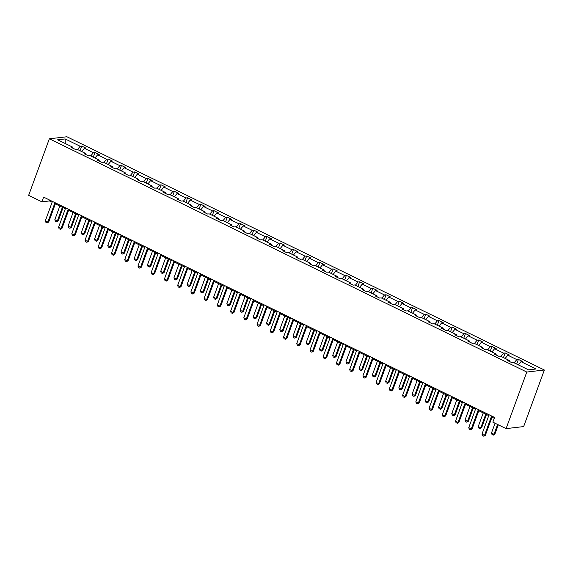 <?xml version="1.0" encoding="UTF-8"?>
<svg xmlns="http://www.w3.org/2000/svg" width="573" height="573" viewBox="0 0 573 573"><rect width="100%" height="100%" fill="white"/><g stroke="black" fill="none" stroke-linecap="round" stroke-linejoin="round"><path stroke-width="0.86" d="M544.35 370.008L66.912 136.754L49.35 138.788L526.788 372.049L544.35 370.008L523.65 426.584L506.088 428.618L526.788 372.049M77.505 149.503L80.163 146.265L81.753 146.079L80.048 150.742M65.243 143.508L65.15 138.931L80.163 146.265M81.746 151.573L84.403 148.335L85.993 148.149L81.753 146.079M84.403 148.335L93.392 152.726L94.982 152.547L93.277 157.21M94.975 158.033L97.632 154.803L99.222 154.617L94.982 152.547M97.632 154.803L106.621 159.194L108.211 159.008L106.506 163.67M108.204 164.501L110.861 161.264L112.451 161.077L108.211 159.008M110.861 161.264L119.857 165.661L121.447 165.475L119.743 170.138M121.44 170.969L124.097 167.731L125.688 167.545L121.447 165.475M124.097 167.731L133.086 172.122L134.676 171.936L132.972 176.599M134.669 177.429L137.327 174.192L138.917 174.013L134.676 171.936M137.327 174.192L146.316 178.59L147.906 178.404L146.201 183.066M147.898 183.897L150.556 180.66L152.146 180.474L147.906 178.404M150.556 180.66L159.552 185.05L161.142 184.864L159.43 189.527M161.135 190.358L163.792 187.12L165.382 186.941L161.142 184.864M163.792 187.12L172.781 191.518L174.371 191.332L172.666 195.995M174.364 196.826L177.021 193.588L178.611 193.402L174.371 191.332M177.021 193.588L186.01 197.979L187.6 197.792L185.896 202.455M187.593 203.286L190.25 200.056L191.84 199.87L187.6 197.792M190.25 200.056L199.246 204.446L200.837 204.26L199.125 208.923M200.829 209.754L203.487 206.516L205.077 206.33L200.837 204.26M203.487 206.516L212.476 210.907L214.066 210.728L212.361 215.391M214.058 216.214L216.716 212.984L218.306 212.798L214.066 210.728M216.716 212.984L225.705 217.375L227.295 217.188L225.59 221.851M227.288 222.682L229.945 219.445L231.535 219.258L227.295 217.188M229.945 219.445L238.941 223.835L240.531 223.656L238.819 228.319M240.524 229.143L243.181 225.912L244.771 225.726L240.531 223.656M243.181 225.912L252.17 230.303L253.76 230.117L252.056 234.78M253.753 235.61L256.41 232.373L258 232.187L253.76 230.117M256.41 232.373L265.399 236.771L266.989 236.585L265.285 241.247M266.982 242.078L269.639 238.841L271.23 238.655L266.989 236.585M269.639 238.841L278.636 243.231L280.226 243.045L278.514 247.708M280.218 248.539L282.876 245.301L284.466 245.122L280.226 243.045M282.876 245.301L291.865 249.699L293.455 249.513L291.75 254.176M293.448 255.006L296.105 251.769L297.695 251.583L293.455 249.513M296.105 251.769L305.094 256.16L306.684 255.973L304.979 260.636M306.677 261.467L309.334 258.23L310.924 258.051L306.684 255.973M309.334 258.23L318.33 262.627L319.92 262.441L318.208 267.104M319.913 267.935L322.57 264.697L324.16 264.511L319.92 262.441M322.57 264.697L331.559 269.088L333.149 268.902L331.445 273.565M333.142 274.395L335.799 271.165L337.39 270.979L333.149 268.902M335.799 271.165L344.788 275.556L346.379 275.369L344.674 280.032M346.371 280.863L349.029 277.626L350.619 277.439L346.379 275.369M349.029 277.626L358.025 282.016L359.615 281.837L357.903 286.5M359.608 287.324L362.265 284.093L363.855 283.907L359.615 281.837M362.265 284.093L371.254 288.484L372.844 288.298L371.139 292.961M372.837 293.791L375.494 290.554L377.084 290.368L372.844 288.298M375.494 290.554L384.483 294.945L386.073 294.766L384.368 299.428M386.066 300.259L388.723 297.022L390.313 296.835L386.073 294.766M388.723 297.022L397.719 301.412L399.309 301.226L397.598 305.889M399.302 306.72L401.96 303.482L403.55 303.296L399.309 301.226M401.96 303.482L410.948 307.88L412.539 307.694L410.834 312.357M412.531 313.187L415.189 309.95L416.779 309.764L412.539 307.694M415.189 309.95L424.178 314.341L425.768 314.154L424.063 318.817M425.76 319.648L428.418 316.411L430.008 316.232L425.768 314.154M428.418 316.411L437.414 320.808L439.004 320.622L437.292 325.285M438.997 326.116L441.654 322.878L443.244 322.692L439.004 320.622M441.654 322.878L450.643 327.269L452.233 327.083L450.528 331.746M452.226 332.576L454.883 329.339L456.473 329.16L452.233 327.083M454.883 329.339L463.872 333.737L465.462 333.55L463.758 338.213M465.455 339.044L468.112 335.807L469.702 335.62L465.462 333.55M468.112 335.807L477.108 340.197L478.699 340.011L476.987 344.674M478.691 345.505L481.349 342.274L482.939 342.088L478.699 340.011M481.349 342.274L490.338 346.665L491.928 346.479L490.223 351.142M491.921 351.972L494.578 348.735L496.168 348.549L491.928 346.479M494.578 348.735L503.567 353.126L505.157 352.947L503.452 357.609M505.15 358.433L507.807 355.203L509.397 355.016L505.157 352.947M507.807 355.203L516.803 359.593L518.393 359.407L516.681 364.07M518.386 364.901L521.043 361.663L522.633 361.477L518.393 359.407M521.043 361.663L536.056 368.998L528.557 369.872L513.544 362.537L511.954 362.716L507.714 360.646L509.304 360.46L500.308 356.069L498.718 356.256L494.478 354.186L496.068 353.999L487.079 349.609L485.489 349.788L481.248 347.718L482.838 347.532L473.85 343.141L472.259 343.327L468.019 341.257L469.609 341.071L460.613 336.68L459.023 336.86L454.783 334.79L456.373 334.603L447.384 330.213L445.794 330.399L441.554 328.322L443.144 328.143L434.155 323.745L432.565 323.931L428.325 321.861L429.915 321.675L420.919 317.284L419.329 317.471L415.088 315.394L416.678 315.214L407.69 310.817L406.099 311.003L401.859 308.933L403.449 308.747L394.46 304.356L392.87 304.542L388.63 302.465L390.22 302.286L381.224 297.888L379.634 298.075L375.394 296.005L376.984 295.818L367.995 291.428L366.405 291.607L362.165 289.537L363.755 289.351L354.766 284.96L353.176 285.146L348.936 283.076L350.526 282.89L341.529 278.499L339.939 278.679L335.699 276.609L337.289 276.422L328.3 272.032L326.71 272.218L322.47 270.148L324.06 269.962L315.071 265.571L313.481 265.75L309.241 263.68L310.831 263.494L301.835 259.103L300.245 259.29L296.005 257.213L297.595 257.033L288.606 252.636L287.016 252.822L282.776 250.752L284.366 250.566L275.377 246.175L273.787 246.361L269.546 244.284L271.136 244.105L262.14 239.707L260.55 239.894L256.31 237.824L257.9 237.637L248.911 233.247L247.321 233.433L243.081 231.356L244.671 231.177L235.682 226.779L234.092 226.965L229.852 224.895L231.442 224.709L222.446 220.319L220.856 220.498L216.615 218.428L218.206 218.241L209.217 213.851L207.627 214.037L203.386 211.967L204.976 211.781L195.987 207.39L194.397 207.569L190.157 205.499L191.747 205.313L182.751 200.922L181.161 201.109L176.921 199.039L178.511 198.852L169.522 194.462L167.932 194.641L163.692 192.571L165.282 192.385L156.293 187.994L154.703 188.18L150.463 186.103L152.053 185.924L143.057 181.526L141.467 181.713L137.226 179.643L138.816 179.456L129.827 175.066L128.237 175.252L123.997 173.175L125.587 172.996L116.598 168.598L115.008 168.784L110.768 166.714L112.358 166.528L103.362 162.138L101.772 162.324L97.532 160.247L99.122 160.068L90.133 155.67L88.543 155.856L84.303 153.786L85.893 153.6L76.904 149.209L75.314 149.388L71.073 147.318L72.664 147.132L57.651 139.798L65.15 138.931M506.088 428.618L492.852 422.158L494.578 417.445L43.605 197.112L41.879 201.825L49.407 200.951L52.122 202.276M86.043 154.638L85.893 153.6M90.735 155.963L93.392 152.726M99.272 161.099L99.122 160.068M103.964 162.431L106.621 159.194M112.509 167.567L112.358 166.528M117.2 168.892L119.857 165.661M125.738 174.027L125.587 172.996M130.429 175.359L133.086 172.122M138.967 180.495L138.816 179.456M143.658 181.82L146.316 178.59M152.203 186.956L152.053 185.924M156.895 188.288L159.552 185.05M165.432 193.423L165.282 192.385M170.124 194.748L172.781 191.518M178.661 199.884L178.511 198.852M183.353 201.216L186.01 197.979M191.898 206.352L191.747 205.313M196.589 207.684L199.246 204.446M205.127 212.812L204.976 211.781M209.818 214.144L212.476 210.907M218.356 219.28L218.206 218.241M223.047 220.612L225.705 217.375M231.592 225.748L231.442 224.709M236.284 227.073L238.941 223.835M244.821 232.208L244.671 231.177M249.513 233.54L252.17 230.303M258.051 238.676L257.9 237.637M262.742 240.001L265.399 236.771M271.287 245.137L271.136 244.105M275.978 246.469L278.636 243.231M284.516 251.604L284.366 250.566M289.207 252.929L291.865 249.699M297.745 258.065L297.595 257.033M302.437 259.397L305.094 256.16M310.981 264.533L310.831 263.494M315.673 265.858L318.33 262.627M324.211 270.993L324.06 269.962M328.902 272.325L331.559 269.088M337.44 277.461L337.289 276.422M342.131 278.793L344.788 275.556M350.676 283.921L350.526 282.89M355.367 285.254L358.025 282.016M363.905 290.389L363.755 289.351M368.597 291.721L371.254 288.484M377.134 296.857L376.984 295.818M381.826 298.182L384.483 294.945M390.371 303.318L390.22 302.286M395.062 304.65L397.719 301.412M403.6 309.785L403.449 308.747M408.291 311.11L410.948 307.88M416.829 316.246L416.678 315.214M421.52 317.578L424.178 314.341M430.065 322.714L429.915 321.675M434.749 324.039L437.414 320.808M443.294 329.174L443.144 328.143M447.986 330.506L450.643 327.269M456.523 335.642L456.373 334.603M461.215 336.974L463.872 333.737M469.76 342.102L469.609 341.071M474.444 343.435L477.108 340.197M482.989 348.57L482.838 347.532M487.68 349.902L490.338 346.665M496.218 355.031L496.068 353.999M500.909 356.363L503.567 353.126M509.454 361.499L509.304 360.46M514.139 362.831L516.803 359.593M41.879 201.825L28.65 195.357L49.35 138.788M55.359 203.859L65.351 208.744M68.588 210.327L78.58 215.204M81.817 216.787L91.816 221.672M95.054 223.255L105.045 228.133M108.283 229.716L118.274 234.601M121.512 236.183L131.511 241.061M134.748 242.644L144.74 247.529M147.977 249.112L157.969 253.997M161.206 255.572L171.205 260.457M174.443 262.04L184.434 266.925M187.672 268.508L197.664 273.385M200.901 274.968L210.9 279.853M214.137 281.436L224.129 286.314M227.366 287.897L237.358 292.782M240.596 294.364L250.594 299.242M253.832 300.825L263.824 305.71M267.061 307.293L277.053 312.17M280.29 313.753L290.282 318.638M293.526 320.221L303.518 325.106M306.756 326.682L316.747 331.566M319.985 333.149L329.976 338.034M333.221 339.617L343.213 344.495M346.45 346.078L356.442 350.963M359.679 352.545L369.671 357.423M372.916 359.006L382.907 363.891M386.145 365.474L396.136 370.351M399.374 371.934L409.366 376.819M412.61 378.402L422.602 383.28M425.839 384.863L435.831 389.747M439.068 391.33L449.06 396.215M452.305 397.791L462.296 402.676M465.534 404.259L475.526 409.143M478.763 410.726L488.755 415.604M491.999 417.187L494.27 418.297M49.715 200.099L49.407 200.951M72.814 148.171L72.664 147.132M491.613 415.991L484.522 435.38L485.374 435.279L483.934 436.232L482.523 435.63L481.979 434.133L489.07 414.752M492.307 416.335L485.374 435.279M481.979 434.133L484.522 435.38L483.791 436.246M495.058 423.232L491.469 433.03L494.012 434.277L497.6 424.478M494.871 434.176L493.289 435.151L494.012 434.277L494.871 434.176L498.295 424.815M493.289 435.151L492.014 434.527L491.469 433.03M478.383 409.53L471.293 428.912L472.145 428.812L470.705 429.771L469.287 429.163L468.743 427.666L475.841 408.284M479.078 409.867L472.145 428.812M468.743 427.666L471.293 428.912L470.562 429.786M465.154 403.063L458.056 422.444L458.916 422.351L457.476 423.304L456.058 422.702L455.514 421.205L462.604 401.823M465.849 403.406L458.916 422.351M455.514 421.205L458.056 422.444L457.333 423.318M483.24 412.911L478.24 426.57L480.783 427.809L485.782 414.15M481.635 427.709L480.052 428.683L480.783 427.809L481.635 427.709L486.477 414.494M480.052 428.683L478.784 428.06L478.24 426.57M470.003 406.443L465.004 420.102L467.554 421.348L472.553 407.69M468.406 421.248L466.823 422.222L467.554 421.348L468.406 421.248L473.241 408.026M466.823 422.222L465.548 421.599L465.004 420.102M451.918 396.602L444.827 415.984L445.679 415.883L444.096 416.858L442.829 416.234L442.284 414.737L449.375 395.356M452.613 396.939L445.679 415.883M442.284 414.737L444.827 415.984L444.096 416.858M456.774 399.983L451.775 413.634L454.317 414.881L459.317 401.222M455.177 414.78L453.594 415.754L454.317 414.881L455.177 414.78L460.012 401.558M453.594 415.754L452.319 415.131L451.775 413.634M438.689 390.134L431.598 409.516L432.45 409.416L431.011 410.375L429.592 409.774L429.048 408.277L436.146 388.895M439.384 390.478L432.45 409.416M429.048 408.277L431.598 409.516L430.867 410.39M443.545 393.515L438.546 407.174L441.088 408.413L446.088 394.761M441.941 408.32L440.358 409.287L441.088 408.413L441.941 408.32L446.782 395.098M440.358 409.287L439.09 408.671L438.546 407.174M425.46 383.674L418.362 403.055L419.221 402.955L417.638 403.929L416.363 403.306L415.819 401.809L422.91 382.427M426.154 384.01L419.221 402.955M415.819 401.809L418.362 403.055L417.638 403.929M430.309 387.047L425.316 400.706L427.859 401.952L432.859 388.293M428.711 401.852L427.129 402.826L427.859 401.952L428.711 401.852L433.546 388.63M427.129 402.826L425.854 402.203L425.316 400.706M412.223 377.206L405.132 396.588L405.985 396.487L404.402 397.461L403.134 396.838L402.59 395.349L409.681 375.967M412.918 377.543L405.985 396.487M402.59 395.349L405.132 396.588L404.402 397.461M417.08 380.587L412.08 394.245L414.623 395.485L419.622 381.826M415.482 395.391L413.899 396.358L414.623 395.485L415.482 395.391L420.317 382.17M413.899 396.358L412.624 395.742L412.08 394.245M398.994 370.745L391.903 390.127L392.756 390.027L391.173 391.001L389.898 390.378L389.361 388.881L396.452 369.499M399.689 371.082L392.756 390.027M389.361 388.881L391.903 390.127L391.173 391.001M403.85 374.119L398.851 387.778L401.394 389.024L406.393 375.365M402.246 388.924L400.663 389.898L401.394 389.024L402.246 388.924L407.088 375.702M400.663 389.898L399.395 389.275L398.851 387.778M385.765 364.278L378.667 383.659L379.527 383.559L377.944 384.533L376.669 383.91L376.124 382.42L383.215 363.031M386.46 364.614L379.527 383.559M376.124 382.42L378.667 383.659L377.944 384.533M390.614 367.658L385.622 381.317L388.165 382.556L393.164 368.897M389.017 382.456L387.434 383.43L388.165 382.556L389.017 382.456L393.852 369.241M387.434 383.43L386.159 382.807L385.622 381.317M372.529 357.81L365.438 377.199L366.29 377.098L364.707 378.073L363.44 377.449L362.895 375.952L369.986 356.571M373.224 358.154L366.29 377.098M362.895 375.952L365.438 377.199L364.707 378.073M359.3 351.349L352.209 370.731L353.061 370.631L351.621 371.591L350.203 370.982L349.666 369.485L356.757 350.103M359.994 351.686L353.061 370.631M349.666 369.485L352.209 370.731L351.478 371.605M346.071 344.882L338.972 364.263L339.832 364.17L338.392 365.123L336.974 364.521L336.43 363.024L343.528 343.642M346.765 345.225L339.832 364.17M336.43 363.024L338.972 364.263L338.249 365.137M332.834 338.421L325.743 357.803L326.596 357.702L325.013 358.677L323.745 358.053L323.201 356.556L330.292 337.175M333.529 338.758L326.596 357.702M323.201 356.556L325.743 357.803L325.013 358.677M319.605 331.953L312.514 351.335L313.367 351.242L311.927 352.194L310.509 351.593L309.972 350.096L317.062 330.714M320.3 332.297L313.367 351.242M309.972 350.096L312.514 351.335L311.784 352.209M306.376 325.493L299.278 344.874L300.137 344.774L298.698 345.734L297.28 345.125L296.735 343.628L303.833 324.246M307.071 325.829L300.137 344.774M296.735 343.628L299.278 344.874L298.554 345.748M293.14 319.025L286.049 338.407L286.901 338.306L285.318 339.28L284.05 338.657L283.506 337.168L290.597 317.786M293.834 319.369L286.901 338.306M283.506 337.168L286.049 338.407L285.318 339.28M279.911 312.564L272.82 331.946L273.672 331.846L272.089 332.82L270.814 332.197L270.277 330.7L277.368 311.318M280.605 312.901L273.672 331.846M270.277 330.7L272.82 331.946L272.089 332.82M266.681 306.097L259.583 325.478L260.443 325.378L258.86 326.352L257.585 325.729L257.041 324.239L264.139 304.857M267.376 306.433L260.443 325.378M257.041 324.239L259.583 325.478L258.86 326.352M253.445 299.636L246.354 319.018L247.207 318.917L245.624 319.892L244.356 319.268L243.811 317.771L250.902 298.39M254.14 299.973L247.207 318.917M243.811 317.771L246.354 319.018L245.624 319.892M377.385 361.191L372.386 374.849L374.928 376.096L379.928 362.437M375.788 375.995L374.205 376.97L374.928 376.096L375.788 375.995L380.622 362.773M374.205 376.97L372.93 376.346L372.386 374.849M364.156 354.73L359.156 368.389L361.699 369.628L366.699 355.969M362.551 369.528L360.969 370.502L361.699 369.628L362.551 369.528L367.393 356.313M360.969 370.502L359.701 369.879L359.156 368.389M350.92 348.262L345.927 361.921L348.47 363.167L353.469 349.509M349.322 363.067L347.739 364.041L348.47 363.167L349.322 363.067L354.164 349.845M347.739 364.041L346.464 363.418L345.927 361.921M337.69 341.802L332.691 355.461L335.234 356.7L340.233 343.041M336.093 356.599L334.51 357.573L335.234 356.7L336.093 356.599L340.928 343.385M334.51 357.573L333.235 356.95L332.691 355.461M324.461 335.334L319.462 348.993L322.005 350.239L327.004 336.58M322.857 350.139L321.274 351.113L322.005 350.239L322.857 350.139L327.699 336.917M321.274 351.113L320.006 350.49L319.462 348.993M311.225 328.873L306.233 342.525L308.775 343.771L313.775 330.112M309.628 343.671L308.045 344.645L308.775 343.771L309.628 343.671L314.47 330.449M308.045 344.645L306.77 344.022L306.233 342.525M297.996 322.406L292.996 336.065L295.539 337.304L300.539 323.652M296.399 337.211L294.816 338.177L295.539 337.304L296.399 337.211L301.233 323.989M294.816 338.177L293.541 337.561L292.996 336.065M284.767 315.938L279.767 329.597L282.31 330.843L287.309 317.184M283.162 330.743L281.579 331.717L282.31 330.843L283.162 330.743L288.004 317.521M281.579 331.717L280.312 331.094L279.767 329.597M271.53 309.477L266.538 323.136L269.081 324.375L274.08 310.716M269.933 324.282L268.35 325.249L269.081 324.375L269.933 324.282L274.775 311.06M268.35 325.249L267.075 324.633L266.538 323.136M258.301 303.01L253.302 316.668L255.852 317.915L260.844 304.256M256.704 317.814L255.121 318.789L255.852 317.915L256.704 317.814L261.539 304.592M255.121 318.789L253.846 318.165L253.302 316.668M240.216 293.168L233.125 312.55L233.977 312.45L232.538 313.41L231.12 312.801L230.582 311.311L237.673 291.922M240.911 293.505L233.977 312.45M230.582 311.311L233.125 312.55L232.394 313.424M245.072 296.549L240.073 310.208L242.615 311.447L247.615 297.788M243.468 311.347L241.885 312.321L242.615 311.447L243.468 311.347L248.31 298.132M241.885 312.321L240.617 311.698L240.073 310.208M226.987 286.701L219.896 306.089L220.748 305.989L219.165 306.963L217.89 306.34L217.346 304.843L224.444 285.461M227.682 287.044L220.748 305.989M217.346 304.843L219.896 306.089L219.165 306.963M231.836 290.081L226.844 303.74L229.386 304.986L234.386 291.328M230.239 304.886L228.656 305.86L229.386 304.986L230.239 304.886L235.08 291.664M228.656 305.86L227.381 305.237L226.844 303.74M213.75 280.24L206.66 299.622L207.512 299.521L205.929 300.496L204.661 299.872L204.117 298.375L211.208 278.994M214.445 280.577L207.512 299.521M204.117 298.375L206.66 299.622L205.929 300.496M218.607 283.621L213.607 297.28L216.157 298.519L221.149 284.86M217.009 298.418L215.427 299.393L216.157 298.519L217.009 298.418L221.844 285.204M215.427 299.393L214.152 298.769L213.607 297.28M200.521 273.772L193.43 293.154L194.283 293.061L192.843 294.013L191.425 293.412L190.888 291.915L197.979 272.533M201.216 274.116L194.283 293.061M190.888 291.915L193.43 293.154L192.7 294.028M205.378 277.153L200.378 290.812L202.921 292.058L207.92 278.399M203.773 291.958L202.19 292.932L202.921 292.058L203.773 291.958L208.615 278.736M202.19 292.932L200.922 292.309L200.378 290.812M187.292 267.312L180.201 286.693L181.054 286.593L179.614 287.553L178.196 286.944L177.651 285.447L184.75 266.065M187.987 267.648L181.054 286.593M177.651 285.447L180.201 286.693L179.471 287.567M192.141 270.692L187.149 284.351L189.692 285.59L194.691 271.931M190.544 285.49L188.961 286.464L189.692 285.59L190.544 285.49L195.386 272.275M188.961 286.464L187.693 285.841L187.149 284.351M174.056 260.844L166.965 280.226L167.817 280.133L166.378 281.085L164.967 280.484L164.422 278.987L171.513 259.605M174.751 261.188L167.817 280.133M164.422 278.987L166.965 280.226L166.234 281.099M178.912 264.225L173.913 277.884L176.463 279.13L181.455 265.471M177.315 279.03L175.732 279.996L176.463 279.13L177.315 279.03L182.15 265.808M175.732 279.996L174.457 279.38L173.913 277.884M160.827 254.383L153.736 273.765L154.588 273.665L153.149 274.625L151.73 274.016L151.193 272.519L158.284 253.137M161.522 254.72L154.588 273.665M151.193 272.519L153.736 273.765L153.005 274.639M165.683 257.764L160.684 271.416L163.226 272.662L168.226 259.003M164.086 272.562L162.496 273.536L163.226 272.662L164.086 272.562L168.92 259.34M162.496 273.536L161.228 272.913L160.684 271.416M147.598 247.916L140.507 267.297L141.359 267.197L139.776 268.171L138.501 267.548L137.957 266.058L145.055 246.677M148.292 248.259L141.359 267.197M137.957 266.058L140.507 267.297L139.776 268.171M152.447 251.296L147.454 264.955L149.997 266.194L154.997 252.543M150.849 266.101L149.267 267.068L149.997 266.194L150.849 266.101L155.691 252.879M149.267 267.068L147.999 266.452L147.454 264.955M134.369 241.455L127.27 260.837L128.123 260.736L126.54 261.711L125.272 261.087L124.728 259.59L131.819 240.209M135.056 241.792L128.123 260.736M124.728 259.59L127.27 260.837L126.54 261.711M139.218 244.829L134.218 258.487L136.768 259.734L141.76 246.075M137.62 259.633L136.037 260.608L136.768 259.734L137.62 259.633L142.455 246.411M136.037 260.608L134.762 259.984L134.218 258.487M121.132 234.987L114.041 254.369L114.894 254.269L113.311 255.243L112.043 254.62L111.499 253.13L118.59 233.748M121.827 235.324L114.894 254.269M111.499 253.13L114.041 254.369L113.311 255.243M125.988 238.368L120.989 252.027L123.532 253.266L128.531 239.607M124.391 253.166L122.808 254.14L123.532 253.266L124.391 253.166L129.226 239.951M122.808 254.14L121.533 253.524L120.989 252.027M107.903 228.527L100.812 247.908L101.665 247.808L100.082 248.782L98.807 248.159L98.262 246.662L105.36 227.28M108.598 228.863L101.665 247.808M98.262 246.662L100.812 247.908L100.082 248.782M112.752 231.9L107.76 245.559L110.303 246.805L115.302 233.147M111.155 246.705L109.572 247.679L110.303 246.805L111.155 246.705L115.997 233.483M109.572 247.679L108.304 247.056L107.76 245.559M94.674 222.059L87.576 241.441L88.435 241.34L86.845 242.315L85.578 241.691L85.033 240.202L92.124 220.813M95.362 222.396L88.435 241.34M85.033 240.202L87.576 241.441L86.845 242.315M99.523 225.44L94.524 239.099L97.073 240.338L102.066 226.679M97.926 240.237L96.343 241.212L97.073 240.338L97.926 240.237L102.76 227.023M96.343 241.212L95.068 240.588L94.524 239.099M81.438 215.591L74.347 234.98L75.199 234.88L73.616 235.854L72.348 235.231L71.804 233.734L78.895 214.352M82.132 215.935L75.199 234.88M71.804 233.734L74.347 234.98L73.616 235.854M86.294 218.972L81.294 232.631L83.837 233.877L88.836 220.218M84.697 233.777L83.114 234.751L83.837 233.877L84.697 233.777L89.531 220.555M83.114 234.751L81.839 234.128L81.294 232.631M68.208 209.131L61.118 228.512L61.97 228.412L60.53 229.372L59.112 228.763L58.568 227.266L65.666 207.884M68.903 209.467L61.97 228.412M58.568 227.266L61.118 228.512L60.387 229.386M73.058 212.511L68.065 226.17L70.608 227.409L75.607 213.75M71.46 227.309L69.877 228.283L70.608 227.409L71.46 227.309L76.302 214.094M69.877 228.283L68.61 227.66L68.065 226.17M54.979 202.663L47.881 222.045L48.741 221.952L47.294 222.904L45.883 222.303L45.339 220.806L52.43 201.424M55.667 203.007L48.741 221.952M45.339 220.806L47.881 222.045L47.158 222.918M59.828 206.044L54.829 219.703L57.379 220.949L62.371 207.29M58.231 220.849L56.648 221.823L57.379 220.949L58.231 220.849L63.066 207.627M56.648 221.823L55.373 221.199L54.829 219.703"/></g></svg>
